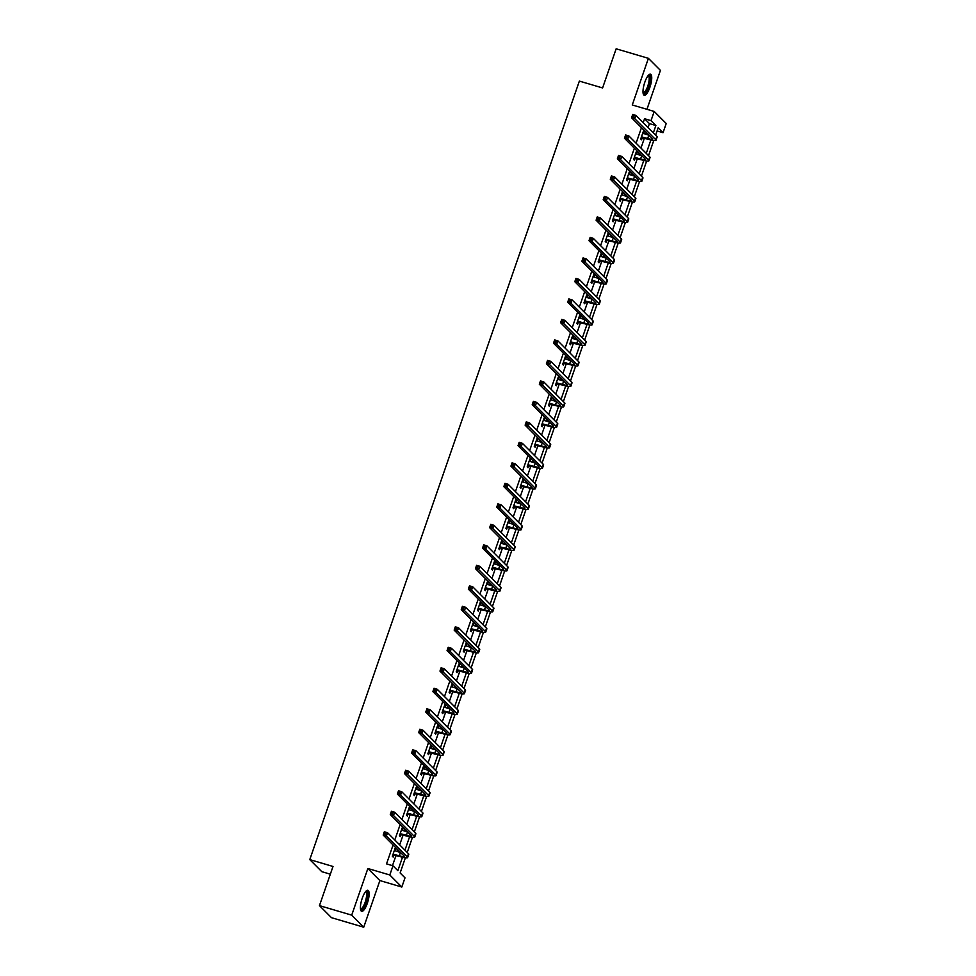 <?xml version="1.0" encoding="UTF-8"?>
<svg xmlns="http://www.w3.org/2000/svg" width="976" height="976" viewBox="0 0 976 976"><rect width="100%" height="100%" fill="white"/><g stroke="black" fill="none" stroke-linecap="round" stroke-linejoin="round"><path stroke-width="1.46" d="M367.305 903.349A10.968 3.184 106.5 0 0 367.879 890.283A10.968 3.184 106.5 0 0 362.242 898.262A10.968 3.184 106.5 0 0 361.669 911.328A10.968 3.184 106.5 0 0 367.305 903.349M649.906 87.267A10.968 3.184 106.5 0 0 650.48 74.2A10.968 3.184 106.5 0 0 644.831 82.179A10.968 3.184 106.5 0 0 644.258 95.245A10.968 3.184 106.5 0 0 649.906 87.267M405.369 857.819L400.123 872.959L405.003 877.851L401.819 887.038L389.802 874.984L392.986 865.785L397.854 870.677L402.502 857.245M379.884 880.559L367.867 868.506L351.714 915.146L319.457 905.618L331.474 917.672L363.731 927.2L379.884 880.559L401.819 887.038M330.339 874.179L321.799 871.666L309.782 859.6L579.366 81.093L602.595 87.95L616.149 48.8L648.406 58.328L632.265 104.969L654.201 111.447L666.218 123.501L663.033 132.699L658.153 127.807L655.616 135.164M646.954 109.3L660.423 70.382L648.406 58.328M657.08 130.943L663.033 132.699M351.714 915.146L363.731 927.2M648.064 127.588L649.43 123.623L644.563 118.73L643.184 122.695M641.464 127.673L636.096 143.191M634.363 148.169L628.995 163.687M627.275 168.665L621.895 184.183M620.175 189.161L614.807 204.679M613.074 209.657L607.706 225.175M605.986 230.153L600.606 245.659M598.886 250.649L593.506 266.155M591.785 271.133L586.417 286.651M584.685 291.629L579.317 307.147M577.597 312.125L572.217 327.643M570.496 332.621L565.128 348.139M563.396 353.117L558.028 368.623M556.308 373.613L550.928 389.119M549.207 394.097L543.839 409.615M542.107 414.593L536.739 430.111M535.019 435.089L529.639 450.607M527.918 455.585L522.538 471.103M520.818 476.081L515.45 491.599M513.718 496.577L508.35 512.083M506.629 517.073L501.249 532.579M499.529 537.556L494.161 553.075M492.429 558.052L487.061 573.571M485.34 578.548L479.96 594.067M478.24 599.044L472.872 614.563M471.14 619.54L465.772 635.047M464.051 640.036L458.671 655.543M456.951 660.52L451.571 676.039M449.851 681.016L444.483 696.535M442.75 701.512L437.382 717.031M435.662 722.008L430.282 737.527M428.562 742.504L423.194 758.023M421.461 763L416.093 778.506M414.373 783.496L408.993 799.002M407.273 803.98L401.905 819.498M400.172 824.476L394.804 839.994M393.084 844.972L386.533 863.882L392.986 865.785M392.486 865.639L396.036 855.391M397.354 851.584L397.952 849.864M399.672 844.887L403.137 834.895M404.454 831.088L405.052 829.368M406.772 824.391L410.225 814.399M411.543 810.592L412.14 808.872M413.873 803.895L417.325 793.903M418.643 790.109L419.241 788.376M420.961 783.399L424.426 773.419M425.743 769.613L426.341 767.88M428.061 762.903L431.514 752.923M432.832 749.117L433.429 747.396M435.162 742.407L438.614 732.427M439.932 728.621L440.53 726.9M442.25 721.923L445.715 711.931M447.032 708.125L447.63 706.404M449.35 701.427L452.815 691.435M454.133 687.629L454.718 685.908M456.451 680.931L459.903 670.939M461.221 667.133L461.819 665.412M463.551 660.435L467.004 650.455M468.321 646.649L468.919 644.916M470.639 639.939L474.104 629.959M475.422 626.153L476.02 624.42M477.74 619.443L481.192 609.463M482.51 605.657L483.108 603.937M484.84 598.947L488.293 588.967M489.61 585.161L490.208 583.441M491.928 578.463L495.393 568.471M496.711 564.665L497.309 562.945M499.029 557.967L502.481 547.975M503.799 544.169L504.397 542.449M506.129 537.471L509.582 527.479M510.899 523.685L511.497 521.953M513.217 516.975L516.682 506.995M518 503.189L518.598 501.457M520.318 496.479L523.783 486.499M525.1 482.693L525.686 480.973M527.418 475.983L530.871 466.003M532.188 462.197L532.786 460.477M534.506 455.499L537.971 445.507M539.289 441.701L539.887 439.981M541.607 435.003L545.072 425.011M546.389 421.205L546.987 419.485M548.707 414.507L552.16 404.515M553.477 400.709L554.075 398.989M555.808 394.011L559.26 384.032M560.578 380.225L561.176 378.493M562.896 373.515L566.361 363.536M567.678 359.729L568.276 357.997M569.996 353.019L573.449 343.04M574.766 339.233L575.364 337.513M577.097 332.523L580.549 322.544M581.867 318.737L582.465 317.017M584.185 312.039L587.65 302.048M588.967 298.241L589.565 296.521M591.285 291.543L594.75 281.552M596.068 277.745L596.653 276.025M598.386 271.047L601.838 261.056M603.156 257.249L603.754 255.529M605.474 250.551L608.939 240.572M610.256 236.765L610.854 235.033M612.574 230.055L616.039 220.076M617.357 216.269L617.954 214.549M619.675 209.559L623.127 199.58M624.445 195.773L625.043 194.053M626.775 189.076L630.228 179.084M631.545 175.277L632.143 173.557M633.863 168.58L637.328 158.588M638.646 154.781L639.243 153.061M640.964 148.084L644.416 138.092M645.734 134.285L646.332 132.565M643.66 133.675L644.27 131.894L643.452 131.077L640.732 138.97L641.537 139.775L642.281 137.653M636.559 154.171L637.169 152.39L636.364 151.573L633.631 159.454L634.449 160.271L635.181 158.136M629.459 174.667L630.081 172.886L629.264 172.069L626.531 179.95L627.348 180.767L628.08 178.632M622.359 195.151L622.981 193.382L622.163 192.565L619.443 200.446L620.248 201.263L620.992 199.128M615.27 215.647L615.88 213.878L615.075 213.061L612.342 220.942L613.148 221.759L613.892 219.624M608.17 236.143L608.792 234.362L607.975 233.557L605.242 241.438L606.059 242.255L606.791 240.12M601.07 256.639L601.692 254.858L600.874 254.053L598.154 261.934L598.959 262.739L599.703 260.616M593.981 277.135L594.591 275.354L593.786 274.537L591.053 282.418L591.859 283.235L592.603 281.1M586.881 297.631L587.491 295.85L586.686 295.033L583.953 302.914L584.77 303.731L585.502 301.596M579.781 318.127L580.403 316.346L579.585 315.529L576.853 323.41L577.67 324.227L578.414 322.092M572.692 338.611L573.302 336.842L572.485 336.025L569.764 343.906L570.57 344.723L571.314 342.588M565.592 359.107L566.202 357.338L565.397 356.521L562.664 364.402L563.481 365.219L564.213 363.084M558.492 379.603L559.114 377.822L558.296 377.017L555.564 384.898L556.381 385.715L557.113 383.58M551.391 400.099L552.013 398.318L551.196 397.5L548.475 405.394L549.281 406.199L550.025 404.076M544.303 420.595L544.913 418.814L544.108 417.996L541.375 425.878L542.192 426.695L542.924 424.56M537.203 441.091L537.825 439.31L537.007 438.492L534.275 446.374L535.092 447.191L535.824 445.056M530.102 461.575L530.724 459.806L529.907 458.988L527.186 466.87L527.992 467.687L528.736 465.552M523.014 482.071L523.624 480.302L522.819 479.484L520.086 487.366L520.891 488.183L521.635 486.048M515.914 502.567L516.524 500.798L515.718 499.98L512.986 507.862L513.803 508.679L514.535 506.544M508.813 523.063L509.435 521.282L508.618 520.476L505.885 528.358L506.703 529.163L507.447 527.04M501.725 543.559L502.335 541.778L501.518 540.96L498.797 548.854L499.602 549.659L500.346 547.536M494.625 564.055L495.235 562.274L494.429 561.456L491.697 569.337L492.514 570.155L493.246 568.02M487.524 584.551L488.146 582.77L487.329 581.952L484.596 589.833L485.414 590.651L486.146 588.516M480.424 605.035L481.046 603.266L480.229 602.448L477.508 610.329L478.313 611.147L479.057 609.012M473.336 625.531L473.946 623.762L473.14 622.944L470.408 630.825L471.225 631.643L471.957 629.508M466.235 646.027L466.857 644.245L466.04 643.44L463.307 651.321L464.125 652.139L464.857 650.004M459.135 666.523L459.757 664.741L458.94 663.924L456.219 671.817L457.024 672.623L457.768 670.5M452.047 687.019L452.657 685.237L451.851 684.42L449.119 692.301L449.924 693.119L450.668 690.984M444.946 707.515L445.556 705.733L444.751 704.916L442.018 712.797L442.836 713.615L443.568 711.48M437.846 728.011L438.468 726.229L437.651 725.412L434.918 733.293L435.735 734.111L436.479 731.976M430.758 748.494L431.368 746.725L430.55 745.908L427.83 753.789L428.635 754.607L429.379 752.472M423.657 768.99L424.267 767.221L423.462 766.404L420.729 774.285L421.547 775.103L422.279 772.968M416.557 789.486L417.179 787.705L416.362 786.9L413.629 794.781L414.446 795.586L415.178 793.464M409.456 809.982L410.079 808.201L409.261 807.384L406.541 815.277L407.346 816.082L408.09 813.96M402.368 830.478L402.978 828.697L402.173 827.88L399.44 835.761L400.258 836.578L400.99 834.443M395.268 850.974L395.89 849.193L395.073 848.376L392.34 856.257L393.157 857.074L393.889 854.939M367.867 868.506L389.802 874.984M644.563 118.73L651.016 120.646L654.201 111.447M319.457 905.618L333.011 866.468L309.782 859.6M653.761 140.52L648.515 155.66M646.661 161.016L641.415 176.156M639.561 181.512L634.327 196.652M632.472 201.995L627.226 217.136M625.372 222.491L620.126 237.632M618.272 242.987L613.026 258.128M611.183 263.483L605.937 278.624M604.083 283.979L598.837 299.12M596.983 304.475L591.737 319.616M589.882 324.959L584.648 340.112M582.794 345.455L577.548 360.595M575.694 365.951L570.448 381.091M568.593 386.447L563.359 401.587M561.505 406.943L556.259 422.083M554.405 427.439L549.159 442.579M547.304 447.935L542.058 463.075M540.216 468.419L534.97 483.571M533.116 488.915L527.87 504.055M526.015 509.411L520.769 524.551M518.915 529.907L513.681 545.047M511.827 550.403L506.581 565.543M504.726 570.899L499.48 586.039M497.626 591.383L492.392 606.535M490.538 611.879L485.292 627.019M483.437 632.375L478.191 647.515M476.337 652.871L471.091 668.011M469.249 673.367L464.003 688.507M462.148 693.863L456.902 709.003M455.048 714.359L449.802 729.499M447.947 734.843L442.714 749.995M440.859 755.339L435.613 770.479M433.759 775.835L428.513 790.975M426.658 796.331L421.425 811.471M419.57 816.827L414.324 831.967M412.47 837.323L407.224 852.463M653.334 132.882L655.884 125.526L651.016 120.646M404.955 850.181L409.603 836.749M412.055 829.685L416.703 816.253M419.143 809.189L423.791 795.757M426.244 788.693L430.892 775.273M433.344 768.197L437.992 754.777M440.432 747.714L445.08 734.281M447.533 727.218L452.181 713.785M454.633 706.722L459.281 693.289M461.721 686.226L466.382 672.793M468.822 665.73L473.47 652.297M475.922 645.234L480.57 631.814M483.01 624.738L487.671 611.318M490.111 604.254L494.759 590.822M497.211 583.758L501.859 570.326M504.311 563.262L508.96 549.83M511.4 542.766L516.048 529.334M518.5 522.27L523.148 508.85M525.6 501.774L530.249 488.354M532.689 481.278L537.349 467.858M539.789 460.794L544.437 447.362M546.889 440.298L551.538 426.866M553.978 419.802L558.638 406.37M561.078 399.306L565.726 385.874M568.178 378.81L572.827 365.39M575.279 358.314L579.927 344.894M582.367 337.83L587.015 324.398M589.467 317.334L594.116 303.902M596.568 296.838L601.216 283.406M603.656 276.342L608.316 262.91M610.756 255.846L615.405 242.426M617.857 235.35L622.505 221.93M624.945 214.854L629.605 201.434M632.045 194.37L636.694 180.938M639.146 173.874L643.794 160.442M646.246 153.378L650.894 139.946M649.43 123.623L655.884 125.526M643.282 131.601L644.27 131.894M636.181 152.097L637.169 152.39M629.081 172.593L630.081 172.886M621.993 193.089L622.981 193.382M614.892 213.585L615.88 213.878M607.792 234.069L608.792 234.362M600.691 254.565L601.692 254.858M593.603 275.061L594.591 275.354M586.503 295.557L587.491 295.85M579.402 316.053L580.403 316.346M572.314 336.549L573.302 336.842M565.214 357.045L566.202 357.338M558.113 377.529L559.114 377.822M551.025 398.025L552.013 398.318M543.925 418.521L544.913 418.814M536.824 439.017L537.825 439.31M529.724 459.513L530.724 459.806M522.636 480.009L523.624 480.302M515.535 500.493L516.524 500.798M508.435 520.989L509.435 521.282M501.347 541.485L502.335 541.778M494.246 561.981L495.235 562.274M487.146 582.477L488.146 582.77M480.058 602.973L481.046 603.266M472.957 623.469L473.946 623.762M465.857 643.953L466.857 644.245M458.757 664.449L459.757 664.741M451.668 684.945L452.657 685.237M444.568 705.441L445.556 705.733M437.468 725.937L438.468 726.229M430.379 746.433L431.368 746.725M423.279 766.916L424.267 767.221M416.179 787.412L417.179 787.705M409.09 807.908L410.079 808.201M401.99 828.404L402.978 828.697M394.89 848.9L395.89 849.193M641.464 136.835L647.674 138.482A7.027 1.049 -160.9 0 0 652.7 139.153A7.027 1.049 -160.9 0 0 652.505 138.763L631.57 117.754L632.716 114.473L635.937 115.424L656.872 136.433A10.541 1.586 19.1 0 1 657.153 137.018L656.018 140.3A10.541 1.586 19.1 0 1 648.491 139.3L641.147 137.762M642.72 133.212L648.82 135.2A7.027 1.049 -160.9 0 0 649.016 135.261M634.205 115.693L632.912 115.314L632.46 116.632L633.753 117.01L634.205 115.693L635.937 115.424L634.803 118.706L655.738 139.714A10.541 1.586 19.1 0 1 656.018 140.3M633.753 117.01L634.803 118.706L631.57 117.754L632.46 116.632M641.927 136.786L642.745 137.604M632.912 115.314L632.716 114.473M648.332 75.384A9.492 2.757 -73.5 0 1 649.662 82.46A9.492 2.757 -73.5 0 1 644.77 93.196A9.492 2.757 -73.5 0 1 643.099 93.086M643.05 92.586A8.784 2.55 106.5 0 0 643.196 92.659A8.784 2.55 106.5 0 0 644.245 92.354A8.784 2.55 106.5 0 0 648.552 83.399A8.784 2.55 106.5 0 0 648.186 75.799A8.784 2.55 106.5 0 0 648.015 75.762M643.745 94.879A10.895 3.172 106.5 0 0 644.538 94.501A10.895 3.172 106.5 0 0 649.687 84.192A10.895 3.172 106.5 0 0 649.845 74.225M365.732 891.466A9.492 2.757 -73.5 0 1 365.939 902.702A9.492 2.757 -73.5 0 1 360.51 909.168M360.449 908.68A8.784 2.55 106.5 0 0 360.608 908.741A8.784 2.55 106.5 0 0 365.122 902.349A8.784 2.55 106.5 0 0 365.585 891.881A8.784 2.55 106.5 0 0 365.414 891.857M361.144 910.974A10.895 3.172 106.5 0 0 366.256 903.032A10.895 3.172 106.5 0 0 367.257 890.307M634.376 157.331L640.585 158.978A7.027 1.049 -160.9 0 0 645.6 159.649A7.027 1.049 -160.9 0 0 645.404 159.259L624.481 138.25L625.616 134.969L628.837 135.92L649.772 156.916A10.541 1.586 19.1 0 1 650.065 157.514L648.93 160.796A10.541 1.586 19.1 0 1 641.391 159.796L634.046 158.258M635.62 153.708L641.72 155.696A7.027 1.049 -160.9 0 0 641.915 155.757M627.104 136.189L625.823 135.81L625.36 137.128L626.653 137.506L627.104 136.189L628.837 135.92L627.702 139.202L648.637 160.21A10.541 1.586 19.1 0 1 648.93 160.796M626.653 137.506L627.702 139.202L624.481 138.25L625.36 137.128M634.827 157.282L635.644 158.1M625.823 135.81L625.616 134.969M627.275 177.815L633.485 179.474A7.027 1.049 -160.9 0 0 638.511 180.145A7.027 1.049 -160.9 0 0 638.316 179.743L617.381 158.746L618.516 155.452L621.749 156.416L642.672 177.412A10.541 1.586 19.1 0 1 642.964 178.01L641.83 181.292A10.541 1.586 19.1 0 1 634.302 180.292L626.946 178.754M628.532 174.204L634.62 176.192A7.027 1.049 -160.9 0 0 634.827 176.241M620.016 156.685L618.723 156.306L618.272 157.624L619.553 158.002L620.016 156.685L621.749 156.416L620.602 159.698L641.537 180.706A10.541 1.586 19.1 0 1 641.83 181.292M619.553 158.002L620.602 159.698L617.381 158.746L618.272 157.624M627.739 177.778L628.544 178.584M618.723 156.306L618.516 155.452M620.175 198.311L626.385 199.97A7.027 1.049 -160.9 0 0 631.411 200.641A7.027 1.049 -160.9 0 0 631.216 200.239L610.281 179.23L611.415 175.948L614.648 176.9L635.583 197.908A10.541 1.586 19.1 0 1 635.864 198.506L634.729 201.788A10.541 1.586 19.1 0 1 627.202 200.775L619.858 199.25M621.431 194.7L627.531 196.676A7.027 1.049 -160.9 0 0 627.727 196.737M612.916 177.181L611.623 176.802L611.171 178.108L612.464 178.498L612.916 177.181L614.648 176.9L613.514 180.194L634.449 201.19A10.541 1.586 19.1 0 1 634.729 201.788M612.464 178.498L613.514 180.194L610.281 179.23L611.171 178.108M620.638 198.262L621.456 199.08M611.623 176.802L611.415 175.948M613.074 218.807L619.296 220.466A7.027 1.049 -160.9 0 0 624.311 221.137A7.027 1.049 -160.9 0 0 624.115 220.735L603.192 199.726L604.327 196.444L607.548 197.396L628.483 218.404A10.541 1.586 19.1 0 1 628.776 219.002L627.629 222.284A10.541 1.586 19.1 0 1 620.102 221.271L612.757 219.734M614.331 215.196L620.431 217.172A7.027 1.049 -160.9 0 0 620.626 217.233M605.815 197.677L604.534 197.298L604.071 198.604L605.364 198.994L605.815 197.677L607.548 197.396L606.413 200.678L627.348 221.686A10.541 1.586 19.1 0 1 627.629 222.284M605.364 198.994L606.413 200.678L603.192 199.726L604.071 198.604M613.538 218.758L614.355 219.576M604.534 197.298L604.327 196.444M605.986 239.303L612.196 240.95A7.027 1.049 -160.9 0 0 617.21 241.621A7.027 1.049 -160.9 0 0 617.027 241.231L596.092 220.222L597.227 216.94L600.46 217.892L621.383 238.9A10.541 1.586 19.1 0 1 621.675 239.486L620.541 242.78A10.541 1.586 19.1 0 1 613.013 241.767L605.657 240.23M607.231 235.68L613.331 237.668A7.027 1.049 -160.9 0 0 613.538 237.729M598.727 218.173L597.434 217.782L596.983 219.1L598.264 219.478L598.727 218.173L600.46 217.892L599.313 221.174L620.248 242.182A10.541 1.586 19.1 0 1 620.541 242.78M598.264 219.478L599.313 221.174L596.092 220.222L596.983 219.1M606.45 239.254L607.255 240.072M597.434 217.782L597.227 216.94M598.886 259.799L605.096 261.446A7.027 1.049 -160.9 0 0 610.122 262.117A7.027 1.049 -160.9 0 0 609.927 261.727L588.992 240.718L590.126 237.436L593.359 238.388L614.294 259.396A10.541 1.586 19.1 0 1 614.575 259.982L613.44 263.276A10.541 1.586 19.1 0 1 605.913 262.263L598.569 260.726M600.142 256.176L606.242 258.164A7.027 1.049 -160.9 0 0 606.438 258.225M591.627 238.669L590.334 238.278L589.882 239.596L591.175 239.974L591.627 238.669L593.359 238.388L592.225 241.67L613.148 262.678A10.541 1.586 19.1 0 1 613.44 263.276M591.175 239.974L592.225 241.67L588.992 240.718L589.882 239.596M599.349 259.75L600.167 260.568M590.334 238.278L590.126 237.436M591.785 280.295L598.007 281.942A7.027 1.049 -160.9 0 0 603.022 282.613A7.027 1.049 -160.9 0 0 602.826 282.223L581.891 261.214L583.038 257.932L586.259 258.884L607.194 279.892A10.541 1.586 19.1 0 1 607.487 280.478L606.34 283.76A10.541 1.586 19.1 0 1 598.813 282.759L591.468 281.222M593.042 276.672L599.142 278.66A7.027 1.049 -160.9 0 0 599.337 278.721M584.526 259.152L583.233 258.774L582.782 260.092L584.075 260.47L584.526 259.152L586.259 258.884L585.124 262.166L606.059 283.174A10.541 1.586 19.1 0 1 606.34 283.76M584.075 260.47L585.124 262.166L581.891 261.214L582.782 260.092M592.249 280.246L593.066 281.064M583.233 258.774L583.038 257.932M584.697 300.791L590.907 302.438A7.027 1.049 -160.9 0 0 595.921 303.109A7.027 1.049 -160.9 0 0 595.738 302.719L574.803 281.71L575.938 278.428L579.158 279.38L600.094 300.376A10.541 1.586 19.1 0 1 600.386 300.974L599.252 304.256A10.541 1.586 19.1 0 1 591.712 303.255L584.368 301.718M585.942 297.168L592.042 299.156A7.027 1.049 -160.9 0 0 592.249 299.217M577.438 279.648L576.145 279.27L575.681 280.588L576.975 280.966L577.438 279.648L579.158 279.38L578.024 282.662L598.959 303.67A10.541 1.586 19.1 0 1 599.252 304.256M576.975 280.966L578.024 282.662L574.803 281.71L575.681 280.588M585.161 300.742L585.966 301.547M576.145 279.27L575.938 278.428M577.597 321.275L583.807 322.934A7.027 1.049 -160.9 0 0 588.833 323.605A7.027 1.049 -160.9 0 0 588.638 323.202L567.703 302.206L568.837 298.912L572.07 299.864L593.005 320.872A10.541 1.586 19.1 0 1 593.286 321.47L592.151 324.752A10.541 1.586 19.1 0 1 584.624 323.751L577.28 322.214M578.853 317.664L584.941 319.652A7.027 1.049 -160.9 0 0 585.149 319.701M570.338 300.144L569.045 299.766L568.593 301.084L569.886 301.462L570.338 300.144L572.07 299.864L570.923 303.158L591.859 324.154A10.541 1.586 19.1 0 1 592.151 324.752M569.886 301.462L570.923 303.158L567.703 302.206L568.593 301.084M578.06 321.238L578.866 322.043M569.045 299.766L568.837 298.912M570.496 341.771L576.706 343.43A7.027 1.049 -160.9 0 0 581.733 344.101A7.027 1.049 -160.9 0 0 581.537 343.698L560.602 322.69L561.749 319.408L564.97 320.36L585.905 341.368A10.541 1.586 19.1 0 1 586.186 341.966L585.051 345.248A10.541 1.586 19.1 0 1 577.524 344.235L570.179 342.698M571.753 338.16L577.853 340.136A7.027 1.049 -160.9 0 0 578.048 340.197M563.237 320.64L561.944 320.262L561.493 321.568L562.786 321.958L563.237 320.64L564.97 320.36L563.835 323.654L584.77 344.65A10.541 1.586 19.1 0 1 585.051 345.248M562.786 321.958L563.835 323.654L560.602 322.69L561.493 321.568M570.96 341.722L571.777 342.539M561.944 320.262L561.749 319.408M563.408 362.267L569.618 363.914A7.027 1.049 -160.9 0 0 574.632 364.585A7.027 1.049 -160.9 0 0 574.437 364.194L553.514 343.186L554.649 339.904L557.869 340.856L578.805 361.864A10.541 1.586 19.1 0 1 579.097 362.462L577.963 365.744A10.541 1.586 19.1 0 1 570.423 364.731L563.079 363.194M564.653 358.656L570.753 360.632A7.027 1.049 -160.9 0 0 570.948 360.693M556.137 341.136L554.856 340.758L554.392 342.064L555.686 342.442L556.137 341.136L557.869 340.856L556.735 344.138L577.67 365.146A10.541 1.586 19.1 0 1 577.963 365.744M555.686 342.442L556.735 344.138L553.514 343.186L554.392 342.064M563.86 362.218L564.677 363.035M554.856 340.758L554.649 339.904M556.308 382.763L562.518 384.41A7.027 1.049 -160.9 0 0 567.544 385.081A7.027 1.049 -160.9 0 0 567.349 384.69L546.414 363.682L547.548 360.4L550.781 361.352L571.704 382.36A10.541 1.586 19.1 0 1 571.997 382.946L570.862 386.24A10.541 1.586 19.1 0 1 563.335 385.227L555.978 383.69M557.564 379.139L563.652 381.128A7.027 1.049 -160.9 0 0 563.86 381.189M549.049 361.632L547.756 361.242L547.304 362.56L548.585 362.938L549.049 361.632L550.781 361.352L549.634 364.634L570.57 385.642A10.541 1.586 19.1 0 1 570.862 386.24M548.585 362.938L549.634 364.634L546.414 363.682L547.304 362.56M556.771 382.714L557.577 383.531M547.756 361.242L547.548 360.4M549.207 403.259L555.417 404.906A7.027 1.049 -160.9 0 0 560.444 405.577A7.027 1.049 -160.9 0 0 560.248 405.186L539.313 384.178L540.46 380.896L543.681 381.848L564.616 402.856A10.541 1.586 19.1 0 1 564.897 403.442L563.762 406.724A10.541 1.586 19.1 0 1 556.235 405.723L548.89 404.186M550.464 399.635L556.564 401.624A7.027 1.049 -160.9 0 0 556.759 401.685M541.948 382.116L540.655 381.738L540.204 383.056L541.497 383.434L541.948 382.116L543.681 381.848L542.546 385.13L563.481 406.138A10.541 1.586 19.1 0 1 563.762 406.724M541.497 383.434L542.546 385.13L539.313 384.178L540.204 383.056M549.671 403.21L550.488 404.027M540.655 381.738L540.46 380.896M542.107 423.755L548.329 425.402A7.027 1.049 -160.9 0 0 553.343 426.073A7.027 1.049 -160.9 0 0 553.148 425.682L532.225 404.674L533.36 401.392L536.58 402.344L557.516 423.352A10.541 1.586 19.1 0 1 557.808 423.938L556.662 427.22A10.541 1.586 19.1 0 1 549.134 426.219L541.79 424.682M543.364 420.131L549.464 422.12A7.027 1.049 -160.9 0 0 549.659 422.181M534.848 402.612L533.567 402.234L533.103 403.552L534.397 403.93L534.848 402.612L536.58 402.344L535.446 405.626L556.381 426.634A10.541 1.586 19.1 0 1 556.662 427.22M534.397 403.93L535.446 405.626L532.225 404.674L533.103 403.552M542.571 423.706L543.388 424.523M533.567 402.234L533.36 401.392M535.019 444.239L541.229 445.898A7.027 1.049 -160.9 0 0 546.243 446.569A7.027 1.049 -160.9 0 0 546.06 446.166L525.125 425.17L526.259 421.876L529.492 422.84L550.415 443.836A10.541 1.586 19.1 0 1 550.708 444.434L549.573 447.716A10.541 1.586 19.1 0 1 542.046 446.715L534.689 445.178M536.263 440.627L542.363 442.616A7.027 1.049 -160.9 0 0 542.571 442.665M527.76 423.108L526.467 422.73L526.015 424.048L527.296 424.426L527.76 423.108L529.492 422.84L528.345 426.122L549.281 447.13A10.541 1.586 19.1 0 1 549.573 447.716M527.296 424.426L528.345 426.122L525.125 425.17L526.015 424.048M535.482 444.202L536.288 445.007M526.467 422.73L526.259 421.876M527.918 464.735L534.128 466.394A7.027 1.049 -160.9 0 0 539.155 467.065A7.027 1.049 -160.9 0 0 538.959 466.662L518.024 445.666L519.159 442.372L522.392 443.324L543.327 464.332A10.541 1.586 19.1 0 1 543.608 464.93L542.473 468.212A10.541 1.586 19.1 0 1 534.946 467.199L527.601 465.674M529.175 461.123L535.275 463.1A7.027 1.049 -160.9 0 0 535.47 463.161M520.659 443.604L519.366 443.226L518.915 444.531L520.208 444.922L520.659 443.604L522.392 443.324L521.257 446.618L542.18 467.614A10.541 1.586 19.1 0 1 542.473 468.212M520.208 444.922L521.257 446.618L518.024 445.666L518.915 444.531M528.382 464.686L529.199 465.503M519.366 443.226L519.159 442.372M520.818 485.231L527.04 486.89A7.027 1.049 -160.9 0 0 532.054 487.561A7.027 1.049 -160.9 0 0 531.859 487.158L510.924 466.15L512.071 462.868L515.291 463.82L536.227 484.828A10.541 1.586 19.1 0 1 536.519 485.426L535.373 488.708A10.541 1.586 19.1 0 1 527.845 487.695L520.501 486.158M522.075 481.619L528.175 483.596A7.027 1.049 -160.9 0 0 528.37 483.657M513.559 464.1L512.266 463.722L511.814 465.027L513.108 465.418L513.559 464.1L515.291 463.82L514.157 467.101L535.092 488.11A10.541 1.586 19.1 0 1 535.373 488.708M513.108 465.418L514.157 467.101L510.924 466.15L511.814 465.027M521.282 485.182L522.099 485.999M512.266 463.722L512.071 462.868M513.73 505.727L519.94 507.374A7.027 1.049 -160.9 0 0 524.954 508.045A7.027 1.049 -160.9 0 0 524.771 507.654L503.836 486.646L504.97 483.364L508.191 484.316L529.126 505.324A10.541 1.586 19.1 0 1 529.419 505.91L528.284 509.204A10.541 1.586 19.1 0 1 520.745 508.191L513.4 506.654M514.974 502.115L521.074 504.092A7.027 1.049 -160.9 0 0 521.282 504.153M506.471 484.596L505.178 484.206L504.714 485.523L506.007 485.902L506.471 484.596L508.191 484.316L507.056 487.597L527.992 508.606A10.541 1.586 19.1 0 1 528.284 509.204M506.007 485.902L507.056 487.597L503.836 486.646L504.714 485.523M514.193 505.678L514.999 506.495M505.178 484.206L504.97 483.364M506.629 526.223L512.839 527.87A7.027 1.049 -160.9 0 0 517.866 528.541A7.027 1.049 -160.9 0 0 517.67 528.15L496.735 507.142L497.87 503.86L501.103 504.812L522.038 525.82A10.541 1.586 19.1 0 1 522.319 526.406L521.184 529.7A10.541 1.586 19.1 0 1 513.657 528.687L506.312 527.15M507.886 522.599L513.974 524.588A7.027 1.049 -160.9 0 0 514.181 524.649M499.37 505.092L498.077 504.702L497.626 506.019L498.919 506.398L499.37 505.092L501.103 504.812L499.956 508.093L520.891 529.102A10.541 1.586 19.1 0 1 521.184 529.7M498.919 506.398L499.956 508.093L496.735 507.142L497.626 506.019M507.093 526.174L507.898 526.991M498.077 504.702L497.87 503.86M499.529 546.719L505.739 548.366A7.027 1.049 -160.9 0 0 510.765 549.037A7.027 1.049 -160.9 0 0 510.57 548.646L489.635 527.638L490.782 524.356L494.002 525.308L514.938 546.316A10.541 1.586 19.1 0 1 515.218 546.902L514.084 550.183A10.541 1.586 19.1 0 1 506.556 549.183L499.212 547.646M500.786 543.095L506.886 545.084A7.027 1.049 -160.9 0 0 507.081 545.145M492.27 525.576L490.977 525.198L490.525 526.515L491.819 526.894L492.27 525.576L494.002 525.308L492.868 528.589L513.803 549.598A10.541 1.586 19.1 0 1 514.084 550.183M491.819 526.894L492.868 528.589L489.635 527.638L490.525 526.515M499.993 546.67L500.81 547.487M490.977 525.198L490.782 524.356M492.441 567.215L498.651 568.862A7.027 1.049 -160.9 0 0 503.665 569.533A7.027 1.049 -160.9 0 0 503.482 569.142L482.547 548.134L483.681 544.852L486.902 545.804L507.837 566.8A10.541 1.586 19.1 0 1 508.13 567.398L506.995 570.679A10.541 1.586 19.1 0 1 499.456 569.679L492.111 568.142M493.685 563.591L499.785 565.58A7.027 1.049 -160.9 0 0 499.98 565.641M485.17 546.072L483.889 545.694L483.425 547.011L484.718 547.39L485.17 546.072L486.902 545.804L485.767 549.085L506.703 570.094A10.541 1.586 19.1 0 1 506.995 570.679M484.718 547.39L485.767 549.085L482.547 548.134L483.425 547.011M492.904 567.166L493.71 567.971M483.889 545.694L483.681 544.852M485.34 587.698L491.55 589.358A7.027 1.049 -160.9 0 0 496.577 590.029A7.027 1.049 -160.9 0 0 496.381 589.626L475.446 568.63L476.581 565.336L479.814 566.287L500.737 587.296A10.541 1.586 19.1 0 1 501.03 587.894L499.895 591.175A10.541 1.586 19.1 0 1 492.368 590.175L485.011 588.638M486.597 584.087L492.685 586.076A7.027 1.049 -160.9 0 0 492.892 586.125M478.081 566.568L476.788 566.19L476.337 567.507L477.618 567.886L478.081 566.568L479.814 566.287L478.667 569.581L499.602 590.578A10.541 1.586 19.1 0 1 499.895 591.175M477.618 567.886L478.667 569.581L475.446 568.63L476.337 567.507M485.804 587.662L486.609 588.467M476.788 566.19L476.581 565.336M478.24 608.194L484.45 609.854A7.027 1.049 -160.9 0 0 489.476 610.525A7.027 1.049 -160.9 0 0 489.281 610.122L468.346 589.114L469.493 585.832L472.713 586.783L493.649 607.792A10.541 1.586 19.1 0 1 493.929 608.39L492.795 611.671A10.541 1.586 19.1 0 1 485.267 610.659L477.923 609.122M479.497 604.583L485.597 606.56A7.027 1.049 -160.9 0 0 485.792 606.621M470.981 587.064L469.688 586.686L469.236 587.991L470.53 588.382L470.981 587.064L472.713 586.783L471.579 590.077L492.514 611.074A10.541 1.586 19.1 0 1 492.795 611.671M470.53 588.382L471.579 590.077L468.346 589.114L469.236 587.991M478.704 608.146L479.521 608.963M469.688 586.686L469.493 585.832M471.14 628.69L477.362 630.337A7.027 1.049 -160.9 0 0 482.376 631.008A7.027 1.049 -160.9 0 0 482.181 630.618L461.258 609.61L462.392 606.328L465.613 607.279L486.548 628.288A10.541 1.586 19.1 0 1 486.841 628.886L485.694 632.167A10.541 1.586 19.1 0 1 478.167 631.155L470.822 629.618M472.396 625.079L478.496 627.056A7.027 1.049 -160.9 0 0 478.691 627.117M463.881 607.56L462.6 607.182L462.136 608.487L463.429 608.865L463.881 607.56L465.613 607.279L464.478 610.561L485.414 631.57A10.541 1.586 19.1 0 1 485.694 632.167M463.429 608.865L464.478 610.561L461.258 609.61L462.136 608.487M471.603 628.642L472.421 629.459M462.6 607.182L462.392 606.328M464.051 649.186L470.261 650.833A7.027 1.049 -160.9 0 0 475.275 651.504A7.027 1.049 -160.9 0 0 475.092 651.114L454.157 630.106L455.292 626.824L458.525 627.775L479.448 648.784A10.541 1.586 19.1 0 1 479.741 649.369L478.606 652.663A10.541 1.586 19.1 0 1 471.079 651.651L463.722 650.114M465.296 645.563L471.396 647.552A7.027 1.049 -160.9 0 0 471.603 647.613M456.792 628.056L455.499 627.666L455.048 628.983L456.329 629.361L456.792 628.056L458.525 627.775L457.378 631.057L478.313 652.066A10.541 1.586 19.1 0 1 478.606 652.663M456.329 629.361L457.378 631.057L454.157 630.106L455.048 628.983M464.515 649.138L465.32 649.955M455.499 627.666L455.292 626.824M456.951 669.682L463.161 671.329A7.027 1.049 -160.9 0 0 468.187 672A7.027 1.049 -160.9 0 0 467.992 671.61L447.057 650.602L448.191 647.32L451.424 648.271L472.36 669.28A10.541 1.586 19.1 0 1 472.64 669.865L471.506 673.147A10.541 1.586 19.1 0 1 463.978 672.147L456.634 670.61M458.208 666.059L464.308 668.048A7.027 1.049 -160.9 0 0 464.503 668.109M449.692 648.54L448.399 648.162L447.947 649.479L449.241 649.857L449.692 648.54L451.424 648.271L450.29 651.553L471.213 672.562A10.541 1.586 19.1 0 1 471.506 673.147M449.241 649.857L450.29 651.553L447.057 650.602L447.947 649.479M457.415 669.634L458.232 670.451M448.399 648.162L448.191 647.32M449.851 690.178L456.073 691.825A7.027 1.049 -160.9 0 0 461.087 692.496A7.027 1.049 -160.9 0 0 460.892 692.106L439.956 671.098L441.103 667.816L444.324 668.767L465.259 689.776A10.541 1.586 19.1 0 1 465.552 690.361L464.405 693.643A10.541 1.586 19.1 0 1 456.878 692.643L449.533 691.106M451.107 686.555L457.207 688.544A7.027 1.049 -160.9 0 0 457.402 688.605M442.592 669.036L441.298 668.658L440.847 669.975L442.14 670.353L442.592 669.036L444.324 668.767L443.189 672.049L464.125 693.058A10.541 1.586 19.1 0 1 464.405 693.643M442.14 670.353L443.189 672.049L439.956 671.098L440.847 669.975M450.314 690.13L451.132 690.947M441.298 668.658L441.103 667.816M442.762 710.662L448.972 712.321A7.027 1.049 -160.9 0 0 453.986 712.992A7.027 1.049 -160.9 0 0 453.803 712.59L432.868 691.594L434.003 688.3L437.224 689.263L458.159 710.26A10.541 1.586 19.1 0 1 458.452 710.857L457.317 714.139A10.541 1.586 19.1 0 1 449.777 713.139L442.433 711.602M444.007 707.051L450.107 709.04A7.027 1.049 -160.9 0 0 450.314 709.088M435.503 689.532L434.21 689.154L433.747 690.471L435.04 690.849L435.503 689.532L437.224 689.263L436.089 692.545L457.024 713.554A10.541 1.586 19.1 0 1 457.317 714.139M435.04 690.849L436.089 692.545L432.868 691.594L433.747 690.471M443.226 710.626L444.031 711.431M434.21 689.154L434.003 688.3M435.662 731.158L441.872 732.817A7.027 1.049 -160.9 0 0 446.898 733.488A7.027 1.049 -160.9 0 0 446.703 733.086L425.768 712.09L426.902 708.796L430.135 709.747L451.071 730.756A10.541 1.586 19.1 0 1 451.351 731.353L450.217 734.635A10.541 1.586 19.1 0 1 442.689 733.623L435.345 732.098M436.919 727.547L443.006 729.523A7.027 1.049 -160.9 0 0 443.214 729.584M428.403 710.028L427.11 709.65L426.658 710.955L427.952 711.345L428.403 710.028L430.135 709.747L429.001 713.041L449.924 734.037A10.541 1.586 19.1 0 1 450.217 734.635M427.952 711.345L429.001 713.041L425.768 712.09L426.658 710.955M436.126 731.109L436.931 731.927M427.11 709.65L426.902 708.796M428.562 751.654L434.784 753.313A7.027 1.049 -160.9 0 0 439.798 753.984A7.027 1.049 -160.9 0 0 439.603 753.582L418.667 732.573L419.814 729.292L423.035 730.243L443.97 751.252A10.541 1.586 19.1 0 1 444.251 751.849L443.116 755.131A10.541 1.586 19.1 0 1 435.589 754.119L428.244 752.581M429.818 748.043L435.918 750.019A7.027 1.049 -160.9 0 0 436.113 750.08M421.303 730.524L420.009 730.146L419.558 731.451L420.851 731.841L421.303 730.524L423.035 730.243L421.9 733.525L442.836 754.533A10.541 1.586 19.1 0 1 443.116 755.131M420.851 731.841L421.9 733.525L418.667 732.573L419.558 731.451M429.025 751.605L429.843 752.423M420.009 730.146L419.814 729.292M421.473 772.15L427.683 773.797A7.027 1.049 -160.9 0 0 432.697 774.468A7.027 1.049 -160.9 0 0 432.514 774.078L411.579 753.069L412.714 749.788L415.935 750.739L436.87 771.748A10.541 1.586 19.1 0 1 437.163 772.333L436.028 775.627A10.541 1.586 19.1 0 1 428.488 774.615L421.144 773.077M422.718 768.539L428.818 770.515A7.027 1.049 -160.9 0 0 429.013 770.576M414.202 751.02L412.921 750.629L412.458 751.947L413.751 752.325L414.202 751.02L415.935 750.739L414.8 754.021L435.735 775.029A10.541 1.586 19.1 0 1 436.028 775.627M413.751 752.325L414.8 754.021L411.579 753.069L412.458 751.947M421.937 772.101L422.742 772.919M412.921 750.629L412.714 749.788M414.373 792.646L420.583 794.293A7.027 1.049 -160.9 0 0 425.609 794.964A7.027 1.049 -160.9 0 0 425.414 794.574L404.479 773.565L405.613 770.284L408.846 771.235L429.769 792.244A10.541 1.586 19.1 0 1 430.062 792.829L428.928 796.123A10.541 1.586 19.1 0 1 421.4 795.111L414.044 793.573M415.63 789.023L421.717 791.011A7.027 1.049 -160.9 0 0 421.925 791.072M407.114 771.516L405.821 771.125L405.369 772.443L406.65 772.821L407.114 771.516L408.846 771.235L407.7 774.517L428.635 795.525A10.541 1.586 19.1 0 1 428.928 796.123M406.65 772.821L407.7 774.517L404.479 773.565L405.369 772.443M414.837 792.597L415.642 793.415M405.821 771.125L405.613 770.284M407.273 813.142L413.482 814.789A7.027 1.049 -160.9 0 0 418.509 815.46A7.027 1.049 -160.9 0 0 418.314 815.07L397.378 794.061L398.525 790.78L401.746 791.731L422.681 812.74A10.541 1.586 19.1 0 1 422.962 813.325L421.827 816.607A10.541 1.586 19.1 0 1 414.3 815.607L406.955 814.069M408.529 809.519L414.629 811.507A7.027 1.049 -160.9 0 0 414.824 811.568M400.014 792L398.72 791.621L398.269 792.939L399.562 793.317L400.014 792L401.746 791.731L400.611 795.013L421.547 816.021A10.541 1.586 19.1 0 1 421.827 816.607M399.562 793.317L400.611 795.013L397.378 794.061L398.269 792.939M407.736 813.093L408.554 813.911M398.72 791.621L398.525 790.78M400.172 833.638L406.394 835.285A7.027 1.049 -160.9 0 0 411.408 835.956A7.027 1.049 -160.9 0 0 411.213 835.566L390.29 814.557L391.425 811.276L394.646 812.227L415.581 833.223A10.541 1.586 19.1 0 1 415.874 833.821L414.727 837.103A10.541 1.586 19.1 0 1 407.199 836.103L399.855 834.565M401.429 830.015L407.529 832.003A7.027 1.049 -160.9 0 0 407.724 832.064M392.913 812.496L391.632 812.117L391.169 813.435L392.462 813.813L392.913 812.496L394.646 812.227L393.511 815.509L414.446 836.517A10.541 1.586 19.1 0 1 414.727 837.103M392.462 813.813L393.511 815.509L390.29 814.557L391.169 813.435M400.636 833.589L401.453 834.407M391.632 812.117L391.425 811.276M393.084 854.122L399.294 855.781A7.027 1.049 -160.9 0 0 404.308 856.452A7.027 1.049 -160.9 0 0 404.125 856.05L383.19 835.053L384.324 831.759L387.557 832.723L408.48 853.719A10.541 1.586 19.1 0 1 408.773 854.317L407.639 857.599A10.541 1.586 19.1 0 1 400.111 856.599L392.755 855.061M394.328 850.511L400.428 852.499A7.027 1.049 -160.9 0 0 400.636 852.548M385.825 832.992L384.532 832.613L384.08 833.931L385.361 834.309L385.825 832.992L387.557 832.723L386.411 836.005L407.346 857.013A10.541 1.586 19.1 0 1 407.639 857.599M385.361 834.309L386.411 836.005L383.19 835.053L384.08 833.931M393.548 854.085L394.353 854.891M384.532 832.613L384.324 831.759M648.82 135.2L647.674 138.482M656.872 136.433L655.738 139.714M641.72 155.696L640.585 158.978M649.772 156.916L648.637 160.21M634.62 176.192L633.485 179.474M642.672 177.412L641.537 180.706M627.531 196.676L626.385 199.97M635.583 197.908L634.449 201.19M620.431 217.172L619.296 220.466M628.483 218.404L627.348 221.686M613.331 237.668L612.196 240.95M621.383 238.9L620.248 242.182M606.242 258.164L605.096 261.446M614.294 259.396L613.148 262.678M599.142 278.66L598.007 281.942M607.194 279.892L606.059 283.174M592.042 299.156L590.907 302.438M600.094 300.376L598.959 303.67M584.941 319.652L583.807 322.934M593.005 320.872L591.859 324.154M577.853 340.136L576.706 343.43M585.905 341.368L584.77 344.65M570.753 360.632L569.618 363.914M578.805 361.864L577.67 365.146M563.652 381.128L562.518 384.41M571.704 382.36L570.57 385.642M556.564 401.624L555.417 404.906M564.616 402.856L563.481 406.138M549.464 422.12L548.329 425.402M557.516 423.352L556.381 426.634M542.363 442.616L541.229 445.898M550.415 443.836L549.281 447.13M535.275 463.1L534.128 466.394M543.327 464.332L542.18 467.614M528.175 483.596L527.04 486.89M536.227 484.828L535.092 488.11M521.074 504.092L519.94 507.374M529.126 505.324L527.992 508.606M513.974 524.588L512.839 527.87M522.038 525.82L520.891 529.102M506.886 545.084L505.739 548.366M514.938 546.316L513.803 549.598M499.785 565.58L498.651 568.862M507.837 566.8L506.703 570.094M492.685 586.076L491.55 589.358M500.737 587.296L499.602 590.578M485.597 606.56L484.45 609.854M493.649 607.792L492.514 611.074M478.496 627.056L477.362 630.337M486.548 628.288L485.414 631.57M471.396 647.552L470.261 650.833M479.448 648.784L478.313 652.066M464.308 668.048L463.161 671.329M472.36 669.28L471.213 672.562M457.207 688.544L456.073 691.825M465.259 689.776L464.125 693.058M450.107 709.04L448.972 712.321M458.159 710.26L457.024 713.554M443.006 729.523L441.872 732.817M451.071 730.756L449.924 734.037M435.918 750.019L434.784 753.313M443.97 751.252L442.836 754.533M428.818 770.515L427.683 773.797M436.87 771.748L435.735 775.029M421.717 791.011L420.583 794.293M429.769 792.244L428.635 795.525M414.629 811.507L413.482 814.789M422.681 812.74L421.547 816.021M407.529 832.003L406.394 835.285M415.581 833.223L414.446 836.517M400.428 852.499L399.294 855.781M408.48 853.719L407.346 857.013"/></g></svg>
